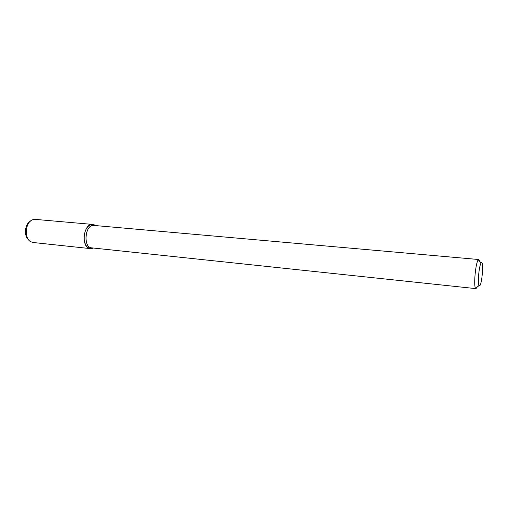 <?xml version="1.0" encoding="UTF-8"?>
<svg xmlns="http://www.w3.org/2000/svg" width="508" height="508" viewBox="0 0 508 508"><rect width="100%" height="100%" fill="white"/><g stroke="black" fill="none" stroke-linecap="round" stroke-linejoin="round"><path stroke-width="0.76" d="M479.965 285.509L478.955 285.699C477.355 283.426 479.158 264.916 481.165 262.992C483.686 259.423 482.473 281.762 479.965 285.509M477.291 286.912L475.99 288.639L475.507 288.214C473.443 285.426 475.71 262.191 478.269 259.861L478.822 259.531L479.768 261.48M475.99 288.639L91.675 247.853C82.785 247.529 85.071 224.028 93.859 225.425L478.822 259.531M90.322 248.609L93.237 248.018L92.056 248.476C86.684 248.679 84.023 244.45 84.061 235.795C85.693 227.286 89.122 223.653 94.348 224.885L95.421 225.565L92.678 224.422L35.268 219.38L32.823 219.704C25.406 221.78 23.8 238.227 30.683 241.694L33.02 242.487L90.322 248.609C80.721 248.253 83.185 222.917 92.678 224.422M28.518 239.706C23.679 235.909 24.835 224.028 30.321 221.24M481.165 262.992L478.269 259.861M478.955 285.699L475.507 288.214M95.047 225.533L94.348 224.885M92.862 247.98L92.056 248.476"/></g></svg>
